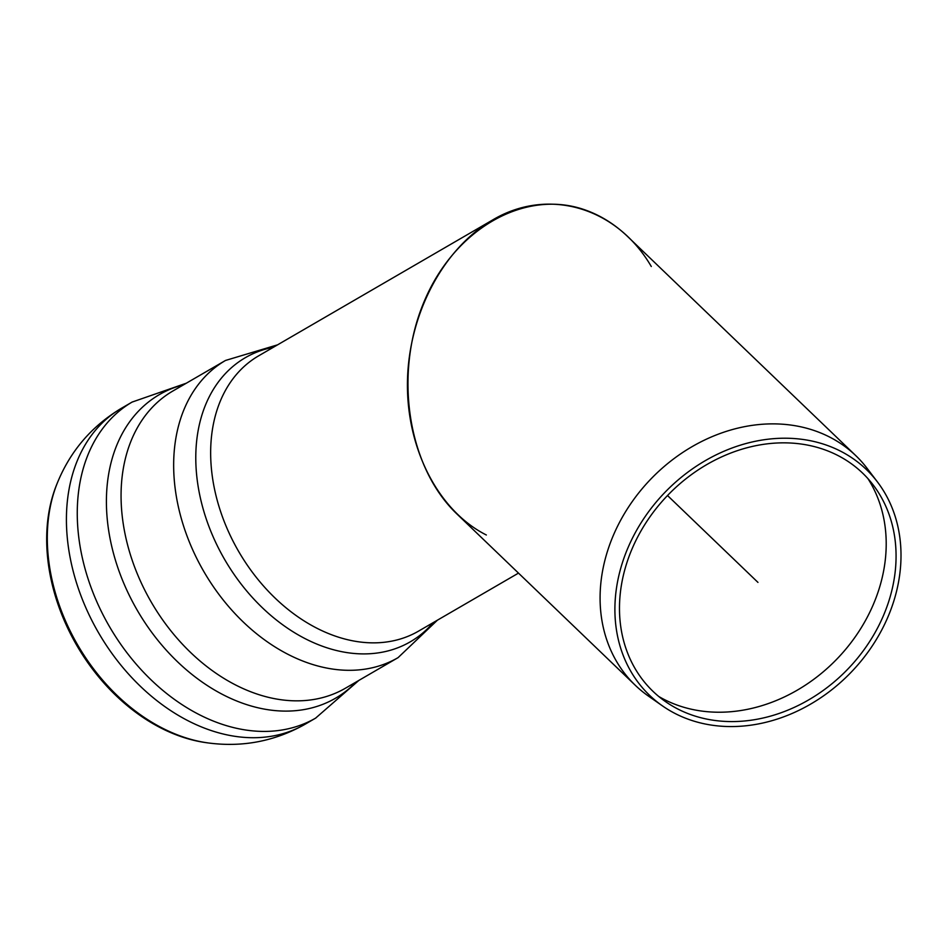 <?xml version="1.0" encoding="UTF-8"?>
<svg xmlns="http://www.w3.org/2000/svg" width="947" height="947" viewBox="0 0 947 947"><rect width="100%" height="100%" fill="white"/><g stroke="black" fill="none" stroke-linecap="round" stroke-linejoin="round"><path stroke-width="1.42" d="M877.478 481.987L867.144 468.386A159.179 131.657 133.8 0 0 855.839 455.685A159.179 131.657 133.8 0 0 814.929 430.79A159.179 131.657 133.8 0 0 632.276 501.531A159.179 131.657 133.8 0 0 635.319 685.308A159.179 131.657 133.8 0 0 648.458 696.104L662.462 705.882A156.515 129.443 133.8 0 0 851.317 672.05A156.515 129.443 133.8 0 0 877.478 481.987A156.515 129.443 133.8 0 0 826.151 445.019A156.515 129.443 133.8 0 0 641.001 522.922A156.515 129.443 133.8 0 0 662.462 705.882M635.319 685.308L456.987 514.043C407.766 467.167 393.372 374.148 424.126 301.631C454.465 228.854 524.851 188.666 584.879 209.855C600.516 215.336 614.721 224.202 627.53 236.43L855.839 455.685M658.757 696.483A153.947 127.324 133.8 0 0 837.326 658.615A153.947 127.324 133.8 0 0 867.949 478.649M823.689 449.423A151.295 125.134 133.8 0 0 644.706 524.721A151.295 125.134 133.8 0 0 665.469 701.585A151.295 125.134 133.8 0 0 848.027 668.89A151.295 125.134 133.8 0 0 873.323 485.148A151.295 125.134 133.8 0 0 823.689 449.423M180.652 736.458A171.218 124.294 -120.1 0 1 56.56 484.9L57.27 483.136A172.555 125.276 -120.1 0 0 47.35 533.848A172.555 125.276 -120.1 0 0 182.333 736.671A172.555 125.276 -120.1 0 0 208.115 742.933L206.233 742.673A171.218 124.294 -120.1 0 1 180.652 736.458M651.287 266.498C616.592 206.943 547.768 186.89 492.286 220.178C443.16 248.694 408.725 314.084 407.459 381.215C406.192 448.345 438.224 510.788 486.344 534.996M667.517 495.53L757.955 582.393M358.889 680.396L315.588 718.146A182.735 132.663 -120.1 0 0 315.907 717.956L305.076 724.254A182.735 132.663 -120.1 0 1 209.405 729.936A182.735 132.663 -120.1 0 1 66.468 515.156A182.735 132.663 -120.1 0 1 121.559 408.193C91.8 425.972 70.374 450.961 57.27 483.136M315.588 718.146A182.735 132.663 -120.1 0 1 220.237 723.638A182.735 132.663 -120.1 0 1 77.311 508.87A182.735 132.663 -120.1 0 1 132.083 402.084A182.735 132.663 -120.1 0 1 132.402 401.907L121.559 408.193M356.214 681.947A175.503 127.419 -120.1 0 1 197.935 679.023A175.503 127.419 -120.1 0 1 106.455 497.341A175.503 127.419 -120.1 0 1 183.659 384.754M225.516 360.452A171.833 124.744 -120.1 0 0 173.703 461.035A171.833 124.744 -120.1 0 0 308.118 662.995A171.833 124.744 -120.1 0 0 398.071 657.644L345.477 688.185A171.833 124.744 -120.1 0 1 255.524 693.524A171.833 124.744 -120.1 0 1 121.109 491.564A171.833 124.744 -120.1 0 1 172.922 390.981L225.516 360.452L277.578 344.838M433.229 622.605A164.269 119.251 -120.1 0 1 284.207 625.872A164.269 119.251 -120.1 0 1 195.828 453.826A164.269 119.251 -120.1 0 1 273.375 347.289M518.483 573.113L418.55 631.128A159.179 115.558 -120.1 0 1 335.214 636.076A159.179 115.558 -120.1 0 1 210.696 448.985A159.179 115.558 -120.1 0 1 258.697 355.8L492.286 220.178M305.076 724.254C274.879 741.276 242.55 747.503 208.115 742.933M186.322 383.204L132.083 402.084M398.071 657.644L437.431 620.167"/></g></svg>
